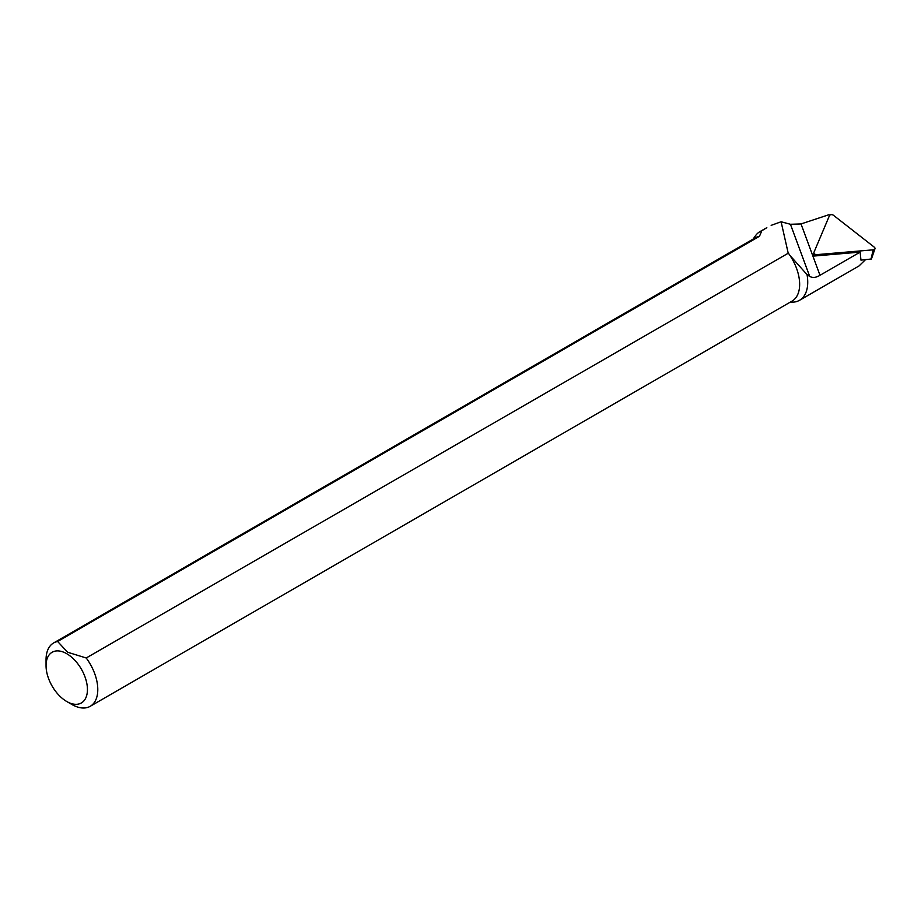 <?xml version="1.0" encoding="UTF-8"?>
<svg xmlns="http://www.w3.org/2000/svg" width="921" height="921" viewBox="0 0 921 921"><rect width="100%" height="100%" fill="white"/><g stroke="black" fill="none" stroke-linecap="round" stroke-linejoin="round"><path stroke-width="1.38" d="M813.865 253.92L812.932 256.13L860.122 252.112L860.962 260.125L871.439 258.985L874.95 248.774A2.441 1.635 9.5 0 0 874.317 247.196L833.505 215.318A2.441 1.635 9.5 0 0 829.441 215.664L813.957 252.331A2.441 1.635 9.5 0 0 813.876 252.757A2.441 1.635 9.5 0 0 816.904 254.622L873.2 249.833A2.441 1.635 9.5 0 0 874.95 248.774M860.122 252.112L819.989 275.287C816.156 277.635 812.736 278.027 809.709 276.438L807.038 274.608A39.626 22.875 60 0 1 799.52 300.304A39.626 22.875 60 0 1 793.752 302.1L789.677 302.468M799.52 300.304L859.005 265.962L865.429 259.745M829.717 215.272L828.981 214.697L801.017 223.941L790.437 224.275L781.1 221.765L788.111 252.768A36.587 21.125 60 0 1 788.364 253.148L86.217 657.985A36.587 21.125 60 0 1 90.212 706.303A36.587 21.125 60 0 1 71.919 704.496L66.738 701.503A29.265 16.9 60 0 1 46.05 665.664A29.265 16.9 60 0 1 66.749 653.714A29.265 16.9 60 0 1 87.437 689.564A29.265 16.9 60 0 1 66.738 701.503M753.102 239.103L755.462 235.764A39.626 22.875 60 0 1 759.894 231.666A39.626 22.875 60 0 1 761.805 230.757L759.491 236.26L57.62 641.477L67.601 652.229L86.217 657.985M766.825 227.683L761.805 230.757M807.038 274.608L790.011 255.508A36.587 21.125 60 0 1 792.072 301.086L90.212 706.303M46.05 665.664L46.05 659.689A36.587 21.125 60 0 1 53.625 642.95L755.496 237.722A36.587 21.125 60 0 1 759.491 236.26M771.165 225.357L781.1 221.765M790.011 255.508L788.364 253.148M53.625 642.95A36.587 21.125 60 0 1 57.62 641.477M801.017 223.941L819.989 275.287M790.437 224.275L809.709 276.438M816.904 254.622L816.616 255.808M873.2 249.833L870.967 259.273M759.894 231.666L766.813 227.671M813.865 256.05L813.876 252.757"/></g></svg>
